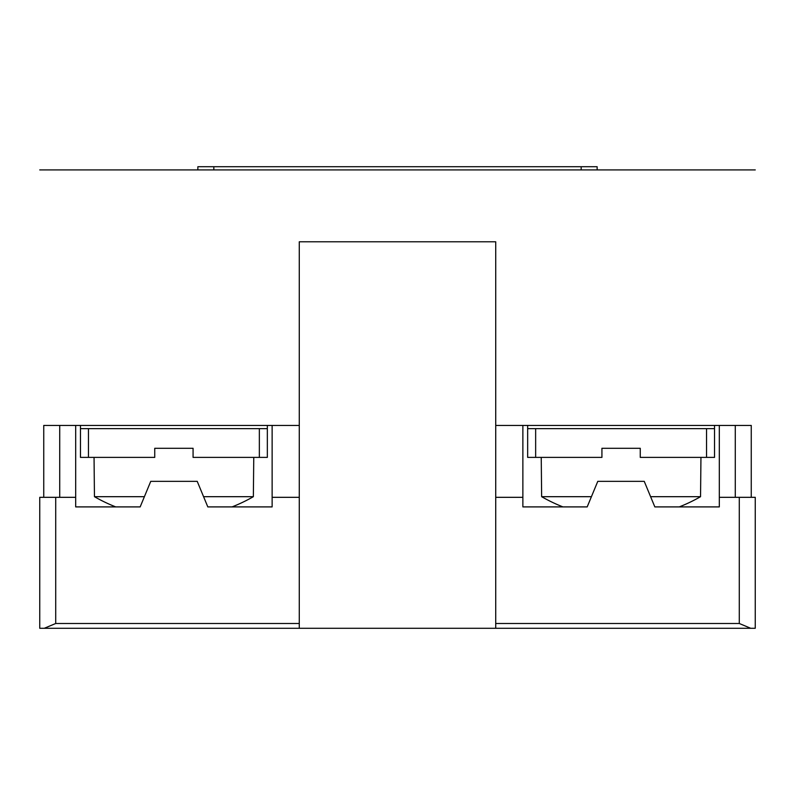 <?xml version="1.0" encoding="UTF-8"?>
<svg xmlns="http://www.w3.org/2000/svg" width="795" height="795" viewBox="0 0 795 795"><rect width="100%" height="100%" fill="white"/><g stroke="black" fill="none" stroke-linecap="round" stroke-linejoin="round"><path stroke-width="1.19" d="M650.608 496.686L700.544 496.686A159.507 159.507 0 0 1 679.248 506.902M562.94 506.902A159.507 159.507 0 0 1 541.643 496.686L591.42 496.686M541.643 496.686L541.236 457.393M700.544 496.686L700.952 457.393M203.58 496.686L253.357 496.686A159.507 159.507 0 0 1 232.061 506.902M115.752 506.902A159.507 159.507 0 0 1 94.456 496.686L144.392 496.686M94.456 496.686L94.049 457.393M253.357 496.686L253.764 457.393M714.526 425.444L714.526 457.393L640.263 457.393L640.263 448.291L601.924 448.291L601.924 457.393L527.661 457.393L527.661 425.444M267.339 425.444L267.339 457.393L193.076 457.393L193.076 448.291L154.737 448.291L154.737 457.393L80.474 457.393L80.474 425.444M714.526 428.644L527.661 428.644M719.316 425.444L522.871 425.444L522.871 506.902L587.187 506.902L597.78 481.353L644.248 481.353L654.832 506.902L719.316 506.902L719.316 425.444L751.255 425.444L751.255 497.322M267.339 428.644L80.474 428.644M197.22 481.343L207.813 506.902L272.128 506.902L272.128 425.444L75.684 425.444L75.684 506.902L140.168 506.902L150.752 481.343M495.722 623.489L739.28 623.489L750.689 628.279L495.722 628.279L495.722 241.779L495.722 425.444L522.871 425.444M750.689 628.279L755.25 628.279L755.25 497.322L719.316 497.322M522.871 497.322L495.722 497.322M272.128 425.444L299.278 425.444L299.278 628.279L44.311 628.279L55.72 623.489L55.72 497.322M197.22 481.353L150.752 481.353M299.278 497.322L272.128 497.322M75.684 425.444L43.745 425.444L43.745 497.322M75.684 497.322L39.75 497.322L39.75 628.279L44.311 628.279M299.278 241.779L299.278 425.444L299.278 241.779L495.722 241.779M755.25 169.911L39.75 169.911M495.722 628.279L299.278 628.279M597.134 169.911L597.134 166.721L197.866 166.721L197.866 169.911M706.536 457.393L706.536 428.644M535.651 457.393L535.651 428.644M259.349 457.393L259.349 428.644M88.464 457.393L88.464 428.644M739.28 623.489L739.28 497.322M735.286 497.322L735.286 425.444M299.278 623.489L55.72 623.489M59.714 497.322L59.714 425.444M581.165 169.911L581.165 166.721M213.835 169.911L213.835 166.721"/></g></svg>
